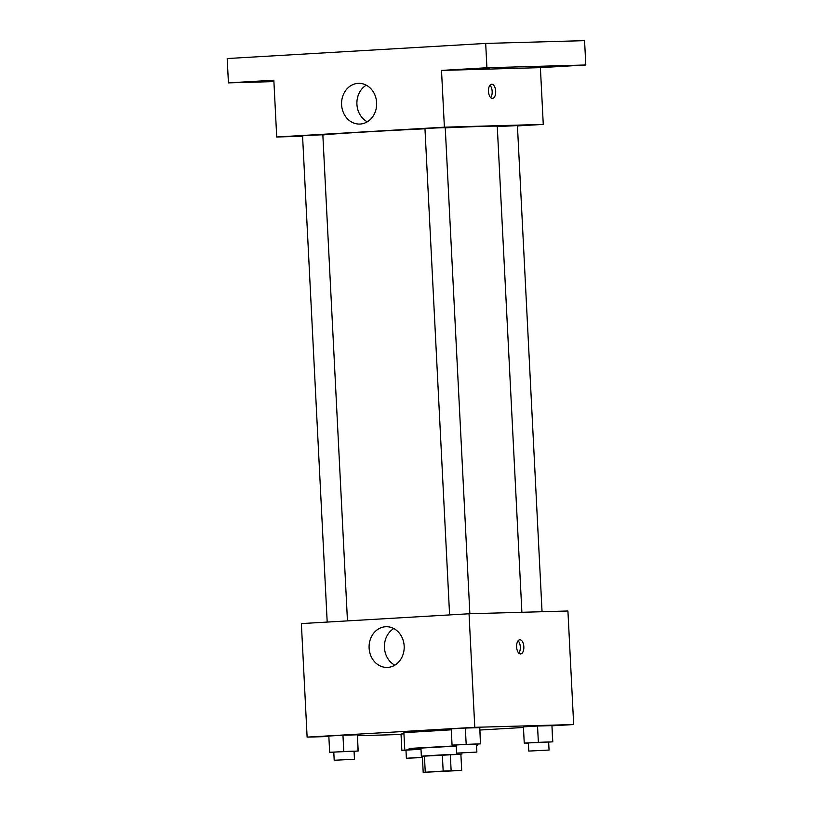 <?xml version="1.0" encoding="UTF-8"?>
<svg xmlns="http://www.w3.org/2000/svg" width="813" height="813" viewBox="0 0 813 813"><rect width="100%" height="100%" fill="white"/><g stroke="black" fill="none" stroke-linecap="round" stroke-linejoin="round"><path stroke-width="1.22" d="M454.67 770.673L428.258 772.106L454.67 770.673M443.166 771.09L423.187 772.35L461.703 770.419L443.166 771.09L442.343 754.87L424.427 755.917L425.25 772.137M461.703 770.419L460.88 754.2L450.311 754.494L451.134 770.714M423.187 772.35L422.364 756.131L424.427 755.917M442.343 754.87L450.311 754.494M460.89 754.271L422.374 756.222M421.347 756.192L420.941 748.082L456.245 746.11M476.52 745.145L477.709 745.206L476.53 745.389M420.961 748.488L409.152 748.448L456.225 745.846M404.722 748.905L403.898 732.686L451.276 729.82M401.022 734.017L403.959 733.844L401.022 734.017L401.835 750.236L405.982 750.277M354.072 751.273L358.187 751.029L357.374 734.81L342.954 735.216L328.828 736.039L329.651 752.259L333.787 752.299M551.966 725.816L573.673 724.546L474.782 727.32L307.121 737.127L328.859 736.517M357.415 735.714L401.043 734.495M479.894 730.033L523.45 727.483M548.653 742.086L552.779 741.842L551.956 725.623L537.535 726.029L523.42 726.852L524.243 743.072L528.379 743.112M476.469 744.108L480.595 743.875L479.772 727.655L465.351 728.052L451.235 728.885L452.058 745.104L456.195 745.145M307.121 737.127L301.369 623.591L469.04 613.774L567.921 611L573.673 724.546M469.04 613.774L474.782 727.32M404.163 646.04A20.366 17.551 88.4 0 1 387.212 667.432A20.366 17.551 88.4 0 1 369.092 647.565A20.366 17.551 88.4 0 1 386.063 626.711A20.366 17.551 88.4 0 1 404.163 646.04M519.863 639.76A7.104 3.608 -93.3 0 1 523.826 646.701A7.104 3.608 -93.3 0 1 520.635 653.947A7.104 3.608 -93.3 0 1 516.621 647.067A7.104 3.608 -93.3 0 1 519.812 639.76A7.104 3.608 -93.3 0 1 519.863 639.76M518.105 640.766A7.104 3.608 -93.3 0 1 520.3 646.853A7.104 3.608 -93.3 0 1 518.826 653.144M394.813 665.166A20.366 17.551 88.4 0 1 384.427 647.128A20.366 17.551 88.4 0 1 393.787 628.54M445.25 127.844A87.387 1.159 -2.9 0 1 485.168 126.3A87.387 1.159 -2.9 0 1 497.261 126.279L521.885 612.291M322.852 135.049A87.387 1.159 -2.9 0 1 424.965 128.8M469.863 613.754L445.239 127.621L435.097 127.997L424.965 128.647L449.599 614.913M497.282 126.594L517.424 125.588L542.047 611.732M327.192 622.077L302.558 135.801L310.027 135.293L322.842 134.775L347.466 620.888M517.434 125.913L543.267 124.409L444.386 127.184L276.715 136.991L302.588 136.269M486.916 67.753L485.686 43.424L584.567 40.65L585.807 64.979L486.916 67.753L441.51 70.416L444.386 127.184M543.267 124.409L540.391 67.642L585.807 64.979M485.686 43.424L227.193 58.546L228.433 82.875L273.91 81.605M276.715 136.991L273.839 80.223L228.433 82.875M376.632 102.672A20.366 17.551 88.4 0 1 359.681 124.064A20.366 17.551 88.4 0 1 341.572 104.196A20.366 17.551 88.4 0 1 358.543 83.343A20.366 17.551 88.4 0 1 376.632 102.672M540.391 67.642L441.51 70.416M491.723 84.237A7.104 3.608 -93.3 0 1 495.686 91.178A7.104 3.608 -93.3 0 1 492.495 98.424A7.104 3.608 -93.3 0 1 488.481 91.544A7.104 3.608 -93.3 0 1 491.662 84.237A7.104 3.608 -93.3 0 1 491.723 84.237M489.954 85.243A7.104 3.608 -93.3 0 1 492.16 91.32A7.104 3.608 -93.3 0 1 490.686 97.621M367.293 121.798A20.366 17.551 88.4 0 1 356.897 103.759A20.366 17.551 88.4 0 1 366.267 85.172M257.589 81.422L272.873 80.761L257.589 81.422M546.346 66.727L561.631 66.066L546.346 66.727M474.162 68.749L489.446 68.089L474.162 68.749M480.595 743.875L452.058 745.104M456.591 753.112L456.184 745.003L463.654 744.495L476.459 743.976L476.875 752.086L456.591 753.112L476.875 752.086M479.772 727.655L480.442 743.661M479.619 727.442L465.351 728.052L466.174 744.281M465.351 728.052L451.235 728.885M358.187 751.029L329.651 752.259M334.194 760.267L333.787 752.157L341.247 751.649L354.062 751.131L354.468 759.24L334.194 760.267L354.468 759.24M357.374 734.81L358.045 750.826M357.222 734.606L342.954 735.216L343.777 751.436M342.954 735.216L328.828 736.039M552.779 741.842L524.243 743.072M528.775 751.08L528.369 742.97L535.838 742.462L548.643 741.944L549.06 750.053L528.775 751.08L549.06 750.053M551.956 725.623L552.627 741.639M551.803 725.42L537.535 726.029L538.358 742.249M537.535 726.029L523.42 726.852M420.992 749.19L401.835 750.236M422.445 757.543L406.378 758.244L405.972 750.135L421.002 749.261M415.921 748.682L415.961 749.413M406.378 758.244L422.425 757.32M461.845 752.96L461.906 754.139M477.658 744.047L477.709 745.206"/></g></svg>
